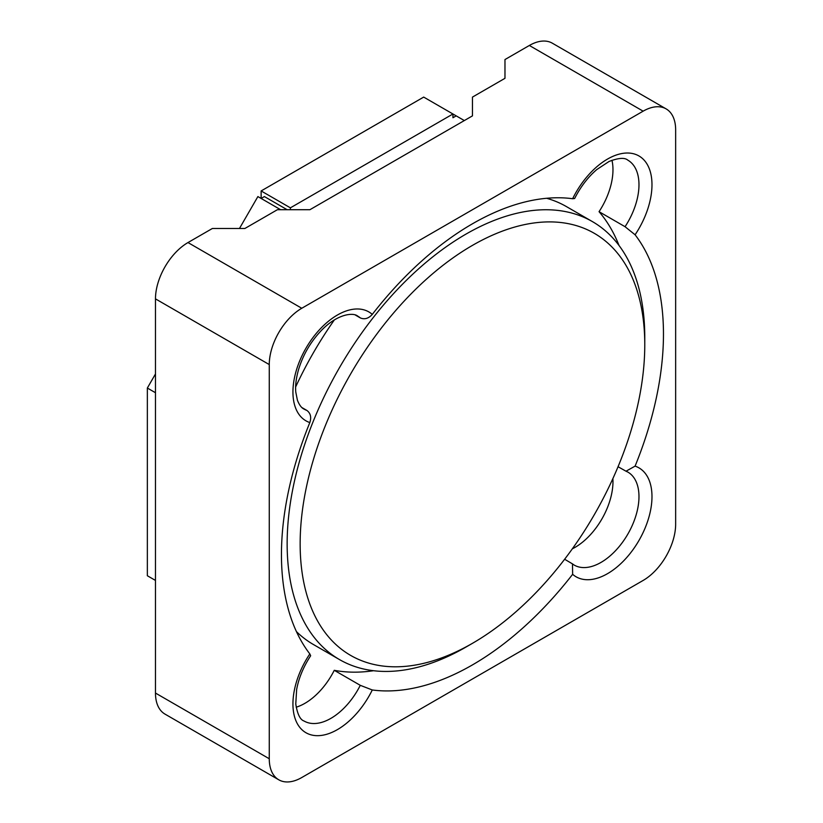 <?xml version="1.0" encoding="UTF-8"?>
<svg xmlns="http://www.w3.org/2000/svg" width="823" height="823" viewBox="0 0 823 823"><rect width="100%" height="100%" fill="white"/><g stroke="black" fill="none" stroke-linecap="round" stroke-linejoin="round"><path stroke-width="1.23" d="M269.265 758.755A45.975 26.542 120 0 0 278.781 779.803A45.975 26.542 120 0 0 301.774 777.529L643.144 580.441A45.975 26.542 120 0 0 675.652 524.128L675.652 129.941A45.975 26.542 120 0 0 666.136 108.893A45.975 26.542 120 0 0 643.144 111.167L301.774 308.265A45.975 26.542 120 0 0 269.265 364.568L269.265 758.755L155.475 693.059A45.975 26.542 -60 0 0 164.991 714.107L278.781 779.803M618.052 466.723L626.005 471.209L635.089 466.127A270.119 155.959 120 0 0 635.089 234.781L625.058 226.706A53.69 30.996 120 0 0 627.856 160.166C624.729 157.419 618.433 157.862 608.989 161.514L596.819 169.538C588.034 177.048 580.637 186.708 574.639 198.508L572.633 198.724A270.119 155.959 120 0 0 372.284 314.396C368.519 318.563 364.517 319.725 360.279 317.894A53.69 30.996 120 0 0 357.738 316.125C353.386 312.256 337.183 313.738 320.96 330.908C310.425 342.121 302.936 355.083 298.482 369.815C296.105 378.302 295.21 385.72 295.776 392.057L297.422 400.256C299.294 404.978 301.506 407.93 304.057 409.113A53.69 30.996 120 0 0 306.856 410.42C310.559 413.177 311.557 417.23 309.829 422.569A270.119 155.959 120 0 0 309.829 653.915L310.652 655.756C303.42 666.867 298.749 678.101 296.65 689.468L295.776 703.943C297.329 713.983 300.086 719.683 304.057 721.02A53.69 30.996 120 0 0 360.279 685.322L372.284 689.972A270.119 155.959 120 0 0 572.633 574.3L572.489 563.889L564.629 559.249M644.769 344.868A243.68 140.692 120 0 0 472.464 245.377A243.68 140.692 120 0 0 300.148 543.828A243.68 140.692 120 0 0 472.464 643.319A243.68 140.692 120 0 0 644.769 344.868L644.769 337.358A252.877 146 120 0 0 592.395 221.593A252.877 146 120 0 0 397.53 289.346A252.877 146 120 0 0 287.145 543.828A252.877 146 120 0 0 339.518 659.593A252.877 146 120 0 0 465.962 647.073L472.464 643.319M643.144 111.167L529.354 45.471L504.972 59.554L504.972 78.319L472.464 97.093L472.464 115.868L309.901 209.711L277.392 209.711L244.884 228.485L212.365 228.485L187.983 242.559A45.975 26.542 -60 0 0 155.475 298.872L155.475 693.059M529.354 45.471A45.975 26.542 -60 0 1 552.346 43.197L666.136 108.893M155.475 373.961L147.348 388.034L155.475 392.725M261.138 190.946L290.396 207.838L452.948 113.986L423.691 97.093L261.138 190.946L261.138 198.456L257.887 196.574L239.462 228.485M287.145 209.711L264.389 196.574L261.138 198.456L280.643 209.711M456.199 115.868L452.948 113.986L452.948 117.74L456.199 115.868L464.326 120.559M290.396 207.838L290.396 209.711M147.348 388.034L147.348 575.74L155.475 580.431M296.445 631.611A252.877 146 120 0 0 313.512 644.574L339.518 659.593M592.395 221.593L566.389 206.573A252.877 146 120 0 0 546.626 198.281M334.354 319.91A252.877 146 120 0 0 295.642 386.954M611.962 160.259A53.69 30.996 -60 0 1 599.051 211.686A270.119 155.959 -60 0 1 619.04 245.501M612.878 478.595A53.69 30.996 -60 0 1 572.324 548.828M373.549 670.714A270.119 155.959 -60 0 1 334.261 670.313A53.69 30.996 -60 0 1 296.177 707.204M625.058 226.706L599.051 211.686M360.279 685.322L334.261 670.313M306.856 410.42L302.02 407.632M360.279 317.894L355.443 315.096M309.829 422.569A62.887 36.305 -60 0 1 305.961 348.211A62.887 36.305 -60 0 1 372.284 314.396M372.284 689.972A62.887 36.305 -60 0 1 305.961 732.737A62.887 36.305 -60 0 1 309.829 653.915M635.089 466.127A62.887 36.305 -60 0 1 638.957 540.485A62.887 36.305 -60 0 1 572.633 574.3M572.633 198.724A62.887 36.305 -60 0 1 638.957 155.959A62.887 36.305 -60 0 1 635.089 234.781M301.774 308.265L187.983 242.559M269.265 364.568L155.475 298.872M572.489 563.889L574.176 565.072A53.69 30.996 120 0 0 627.856 534.076A53.69 30.996 120 0 0 627.856 472.083L626.005 471.209"/></g></svg>
